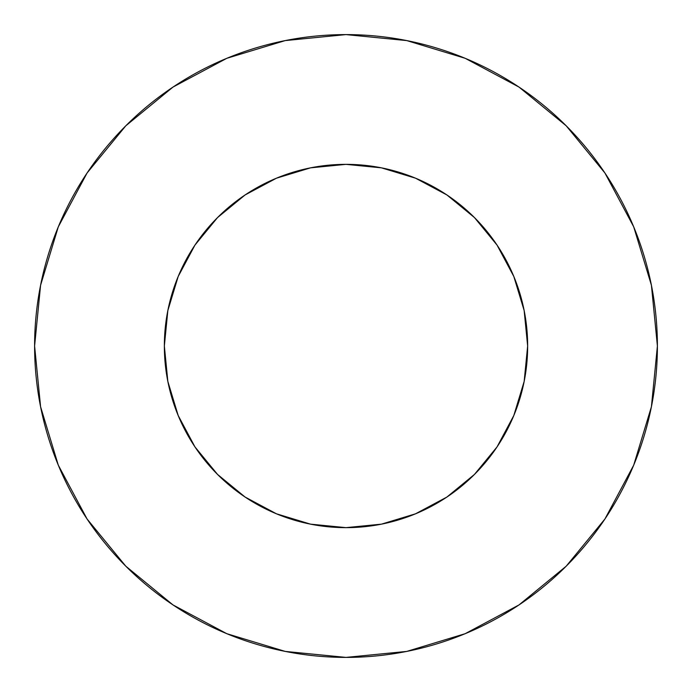 <?xml version="1.0" encoding="UTF-8"?>
<svg xmlns="http://www.w3.org/2000/svg" width="692" height="692" viewBox="0 0 692 692"><rect width="100%" height="100%" fill="white"/><g stroke="black" fill="none" stroke-linecap="round" stroke-linejoin="round"><path stroke-width="1.04" d="M164.35 346A181.65 181.65 0 0 1 346 164.35A181.65 181.65 0 0 1 527.65 346A181.65 181.65 0 0 1 346 527.65A181.65 181.65 0 0 1 164.35 346L167.845 381.439L178.181 415.511L194.962 446.92L217.556 474.444L245.08 497.038L276.489 513.819L310.561 524.155L346 527.65L381.439 524.155L415.511 513.819L446.92 497.038L474.444 474.444L497.038 446.92L513.819 415.511L524.155 381.439L527.65 346L524.155 310.561L513.819 276.489L497.038 245.08L474.444 217.556L446.92 194.962L415.511 178.181L381.439 167.845L346 164.35L310.561 167.845L276.489 178.181L245.08 194.962L217.556 217.556L194.962 245.08L178.181 276.489L167.845 310.561L164.35 346M34.6 346A311.4 311.4 0 0 1 346 34.6A311.4 311.4 0 0 1 657.4 346A311.4 311.4 0 0 1 346 657.4A311.4 311.4 0 0 1 34.6 346L40.586 406.749L58.301 465.171L87.08 519.009L125.806 566.194L172.991 604.92L226.829 633.699L285.251 651.414L346 657.4L406.749 651.414L465.171 633.699L519.009 604.92L566.194 566.194L604.92 519.009L633.699 465.171L651.414 406.749L657.4 346L651.414 285.251L633.699 226.829L604.92 172.991L566.194 125.806L519.009 87.08L465.171 58.301L406.749 40.586L346 34.6L285.251 40.586L226.829 58.301L172.991 87.08L125.806 125.806L87.08 172.991L58.301 226.829L40.586 285.251L34.6 346M604.92 172.991L566.194 125.806L519.087 87.14M172.991 87.08L125.806 125.806L87.14 172.913M87.08 519.009L125.806 566.194L172.913 604.86M519.009 604.92L566.194 566.194L604.86 519.087"/></g></svg>
